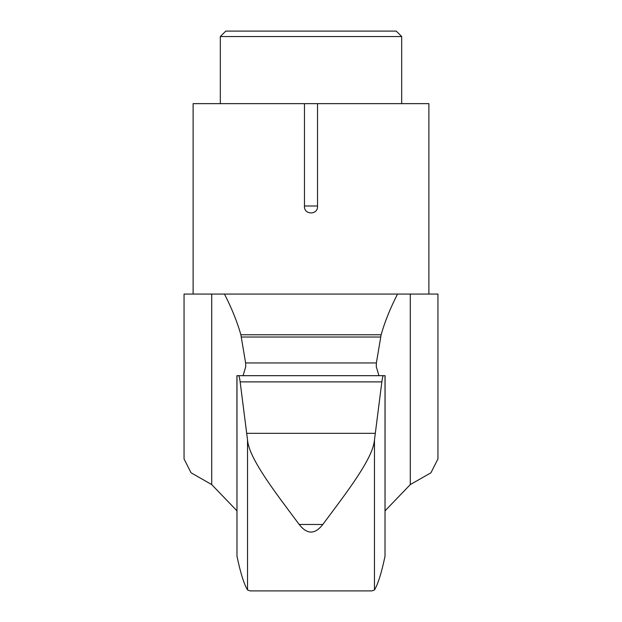 <?xml version="1.0" encoding="UTF-8"?>
<svg xmlns="http://www.w3.org/2000/svg" width="622" height="622" viewBox="0 0 622 622"><rect width="100%" height="100%" fill="white"/><g stroke="black" fill="none" stroke-linecap="round" stroke-linejoin="round"><path stroke-width="0.93" d="M383.828 375.68L378.93 375.68L376.287 366.716L376.38 362.953L381.13 334.768C384.738 321.955 390.196 308.388 397.528 294.066L410.279 294.066L410.279 484.592L430.929 472.798L437.95 458.935M410.279 484.592L385.08 510.81M385.018 556.239L385.08 375.68L383.502 375.68C382.942 375.719 382.39 377.787 381.854 381.885L240.146 381.885L247.525 439.909C248.909 458.515 275.429 492.57 299.198 524.47C307.066 534.593 314.934 534.593 322.802 524.47C346.306 492.896 373.091 458.577 374.475 439.909L374.475 589.959C378.013 584.12 381.527 572.885 385.018 556.239L385.018 375.68M240.146 381.885C239.61 377.787 239.058 375.719 238.498 375.68L236.92 375.68L236.982 556.239C240.473 572.885 243.987 584.12 247.525 589.959L250.013 590.9L371.987 590.9L374.475 589.959M236.92 510.81L211.721 484.592L191.032 472.767L184.05 458.943L184.05 294.066L211.721 294.066L211.721 484.592M381.13 334.768L240.869 334.768L245.62 362.953L245.713 366.716L243.07 375.68L238.172 375.68M211.721 294.066L224.472 294.066C231.804 308.388 237.262 321.955 240.869 334.768M401.68 36.542L396.237 31.1L225.763 31.1L220.32 36.542L401.68 36.542L401.68 103.641M220.32 36.542L220.32 103.641M304.461 205.991C303.684 215.189 318.285 215.243 317.539 205.991L304.461 205.991L304.461 103.641L317.539 103.641L317.539 205.991M381.854 381.885L374.475 439.909M378.93 375.68L243.07 375.68M247.525 439.909L247.525 589.959M437.95 458.943L437.95 294.066L410.279 294.066M428.885 294.066L428.885 103.641L317.539 103.641M304.461 103.641L193.115 103.641L193.115 294.066M378.946 375.68L243.054 375.68M383.502 375.68L238.498 375.68L383.502 375.68M397.528 294.066L224.472 294.066M380.547 337.023L241.453 337.023M376.38 362.953L245.62 362.953M371.987 590.9L250.013 590.9M322.802 524.47L299.198 524.47M375.12 433.324L246.88 433.324M236.982 375.68L236.982 556.239"/></g></svg>
